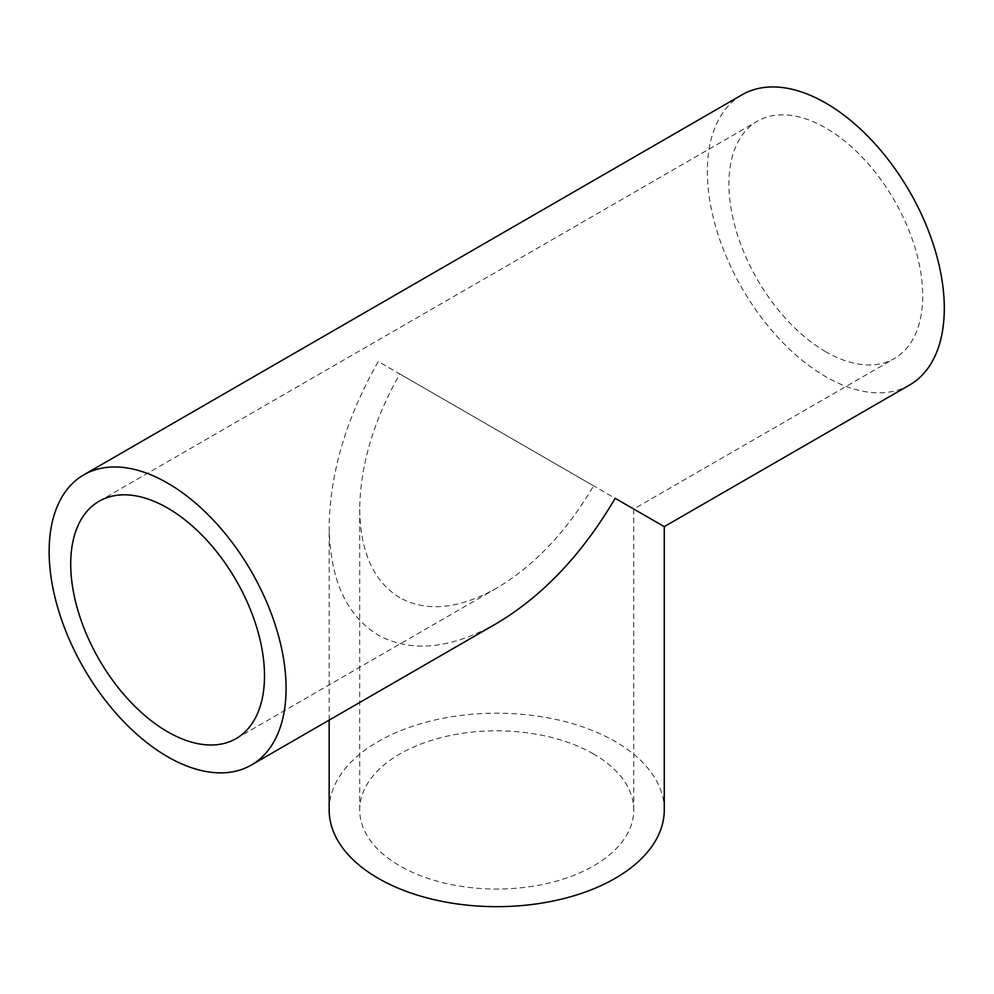 <?xml version="1.0" encoding="UTF-8"?>
<svg xmlns="http://www.w3.org/2000/svg" width="994" height="994" viewBox="0 0 994 994"><rect width="100%" height="100%" fill="white"/><g stroke="black" fill="none" stroke-linecap="round" stroke-linejoin="round"><path stroke-width="0.75" stroke-dasharray="4.97 3.73" d="M399.824 597.729C373.682 581.639 360.3 552.068 359.691 509.015C360.3 465.267 373.682 420.251 399.824 373.968L593.604 485.855C566.592 531.628 534.3 565.723 496.714 588.125C459.129 609.123 426.836 612.329 399.824 597.729M593.604 753.999A137.023 79.11 0 0 0 444.281 736.84A137.023 79.11 0 0 0 359.691 809.936A137.023 79.11 0 0 0 496.714 889.046A137.023 79.11 0 0 0 633.737 809.936A137.023 79.11 0 0 0 593.604 753.999M664.265 526.646L378.242 361.505C346.26 418.101 329.909 473.144 329.163 526.646C329.909 579.291 346.26 615.448 378.242 635.116C411.267 652.971 450.754 649.057 496.714 623.387M664.265 809.936A167.551 96.741 0 0 0 615.199 741.524A167.551 96.741 0 0 0 432.589 720.563A167.551 96.741 0 0 0 329.163 809.936M825.828 351.777A137.023 79.11 60 0 1 736.305 231.03A137.023 79.11 60 0 1 757.316 121.243A137.023 79.11 60 0 1 894.339 200.353A137.023 79.11 60 0 1 894.327 358.573A137.023 79.11 60 0 1 825.828 351.777M909.597 385.013A167.551 96.741 60 0 1 825.828 376.714A167.551 96.741 60 0 1 716.363 229.055A167.551 96.741 60 0 1 742.046 94.79M633.737 809.936L633.737 509.015L894.327 358.573M359.691 809.936L359.691 509.015M329.163 720.116L329.163 526.646M236.112 738.579L496.714 588.125M99.102 501.249L757.316 121.243"/><path stroke-width="1.49" d="M251.383 765.02L496.714 623.387C542.674 595.99 582.173 554.304 615.199 498.317L664.265 526.646L909.597 385.013A167.551 96.741 60 0 0 909.597 191.531A167.551 96.741 60 0 0 742.046 94.79L83.831 474.809A167.551 96.741 60 0 1 251.383 571.55A167.551 96.741 60 0 1 251.383 765.02A167.551 96.741 60 0 1 167.613 756.732A167.551 96.741 60 0 1 58.149 609.073A167.551 96.741 60 0 1 83.831 474.809M329.163 720.116L329.163 809.936A167.551 96.741 0 0 0 496.714 906.665A167.551 96.741 0 0 0 664.265 809.936L664.265 526.646M167.613 731.795A137.023 79.11 60 0 1 78.091 611.049A137.023 79.11 60 0 1 99.102 501.249A137.023 79.11 60 0 1 236.125 580.359A137.023 79.11 60 0 1 236.112 738.579A137.023 79.11 60 0 1 167.613 731.795"/></g></svg>
